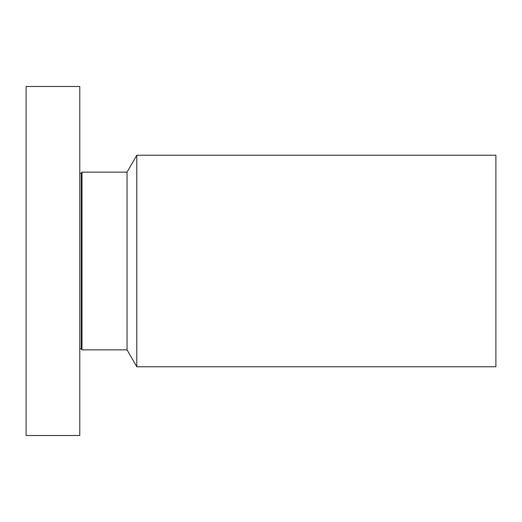 <?xml version="1.0" encoding="UTF-8"?>
<svg xmlns="http://www.w3.org/2000/svg" width="522" height="522" viewBox="0 0 522 522"><rect width="100%" height="100%" fill="white"/><g stroke="black" fill="none" stroke-linecap="round" stroke-linejoin="round"><path stroke-width="0.78" d="M79.794 435.498L79.794 86.502L26.1 86.502L26.1 435.498L79.794 435.498M136.803 366.77L136.803 155.23L495.9 155.23L495.9 366.77L136.803 366.77L127.042 349.857L81.993 349.857L81.993 172.143L81.295 173.35L79.794 172.945M127.042 349.857L127.042 172.143L81.993 172.143M81.993 349.857L81.295 348.65L81.295 173.35M81.295 348.65L79.794 349.055M136.803 155.23L127.042 172.143"/></g></svg>
